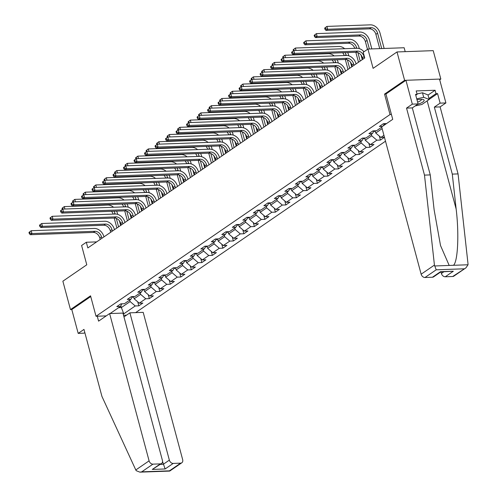 <?xml version="1.0" encoding="UTF-8"?>
<svg xmlns="http://www.w3.org/2000/svg" width="497" height="497" viewBox="0 0 497 497"><rect width="100%" height="100%" fill="white"/><g stroke="black" fill="none" stroke-linecap="round" stroke-linejoin="round"><path stroke-width="0.75" d="M405.198 51.657L404.148 47.743L367.929 49.048L363.214 52.278L364.736 57.956L87.839 247.935L86.316 242.256L81.601 245.487L86.776 264.795L62.87 281.196L70.475 309.588L71.798 309.538L90.74 296.541M439.708 79.812L440.833 79.035L433.222 50.651L397.01 51.949L404.614 80.34L384.548 94.107L390.027 114.546L391.425 114.496M135.631 312.632L385.504 141.198M440.833 79.035L404.614 80.34M390.027 114.546L96.02 316.26L106.234 315.893M126.499 315.166L123.523 315.272M386.567 123.56L383.448 123.672L379.41 126.443L382.528 126.331M383.933 135.339L380.895 137.42L384.461 137.296L380.422 140.067L379.366 136.116M123.144 313.837L123.79 313.818L135.24 305.959L138.812 305.835L142.85 303.064L139.278 303.189L145.745 298.753L149.317 298.629L153.356 295.852L149.783 295.982L156.251 291.546L159.823 291.416L163.861 288.645L160.289 288.776L166.756 284.34L170.328 284.209L174.366 281.439L170.794 281.569L177.261 277.133L180.833 277.003L184.872 274.232L181.299 274.363L187.767 269.927L191.339 269.796L195.377 267.026L191.805 267.156L198.272 262.72L201.844 262.59L205.882 259.819L202.31 259.943L208.771 255.514L212.349 255.383L216.388 252.613L212.815 252.737L219.276 248.301L222.855 248.177L226.893 245.406L223.321 245.53L229.782 241.095L233.354 240.97L237.398 238.193L233.826 238.324L240.287 233.888L243.859 233.764L247.904 230.987L244.331 231.117L250.792 226.682L254.365 226.551L258.409 223.78L254.837 223.911L261.298 219.475L264.87 219.345L268.914 216.574L265.336 216.704L271.803 212.269L275.375 212.138L279.42 209.367L275.841 209.498L282.308 205.062L285.881 204.932L289.919 202.161L286.347 202.285L292.814 197.856L296.386 197.725L300.424 194.954L296.852 195.079L303.319 190.643L306.891 190.519L310.929 187.748L307.357 187.872L313.824 183.436L317.397 183.312L321.435 180.535L317.863 180.666L324.33 176.23L327.902 176.106L331.94 173.329L328.368 173.459L334.835 169.023L338.407 168.893L342.445 166.122L338.873 166.253L345.34 161.817L348.913 161.687L352.951 158.916L349.379 159.046L355.846 154.61L359.418 154.48L363.456 151.709L359.884 151.84L366.345 147.404L369.923 147.274L373.961 144.503L370.389 144.633L376.85 140.197L380.422 140.067M110.085 313.545L120.361 306.494L116.789 306.624L120.827 303.853L124.399 303.723L130.866 299.287L127.294 299.418L131.332 296.647L134.904 296.516L141.372 292.081L137.799 292.211L141.838 289.44L145.41 289.31L151.877 284.874L148.305 285.005L152.343 282.234L155.915 282.103L162.382 277.668L158.81 277.798L162.848 275.021L166.42 274.897L172.888 270.461L169.315 270.585L173.354 267.815L176.926 267.69L183.393 263.255L179.815 263.379L183.859 260.608L187.431 260.484L193.892 256.048L190.32 256.172L194.364 253.402L197.936 253.271L204.397 248.835L200.825 248.966L204.87 246.195L208.442 246.065L214.903 241.629L211.331 241.759L215.375 238.989L218.947 238.858L225.408 234.422L221.836 234.553L225.88 231.782L229.452 231.652L235.913 227.216L232.341 227.346L236.379 224.576L239.958 224.445L246.419 220.009L242.847 220.14L246.885 217.363L250.463 217.239L256.924 212.803L253.352 212.933L257.39 210.156L260.962 210.032L267.429 205.596L263.857 205.721L267.895 202.95L271.468 202.826L277.935 198.39L274.363 198.514L278.401 195.743L281.973 195.613L288.44 191.177L284.868 191.308L288.906 188.537L292.478 188.406L298.945 183.971L295.373 184.101L299.411 181.33L302.984 181.2L309.451 176.764L305.879 176.895L309.917 174.124L313.489 173.993L319.956 169.558L316.384 169.688L320.422 166.917L323.994 166.787L330.462 162.351L326.883 162.482L330.927 159.705L334.5 159.58L340.967 155.145L337.388 155.275L341.433 152.498L345.005 152.374L351.466 147.938L347.894 148.063L351.938 145.292L355.51 145.167L361.971 140.732L358.399 140.856L362.443 138.085L366.016 137.955L372.477 133.525L368.904 133.65L372.949 130.879L376.521 130.748L381.746 127.164M385.672 123.591L385.802 124.082M384.529 123.635L383.268 125.822M375.167 130.798L375.763 133.022L382.143 128.642M374.024 130.841L372.477 133.525M380.895 137.42L375.763 133.022M371.321 134.314L371.719 135.793L365.258 140.229L364.661 138.004M363.518 138.048L361.971 140.732M376.85 140.197L371.719 135.793M370.389 144.633L365.258 140.229M360.816 141.521L361.213 142.999L354.752 147.435L354.156 145.211M353.013 145.254L351.466 147.938M366.345 147.404L361.213 142.999M359.884 151.84L354.752 147.435M350.317 148.727L350.708 150.206L344.247 154.642L343.651 152.424M342.508 152.461L340.967 155.145M355.846 154.61L350.708 150.206M349.379 159.046L344.247 154.642M339.811 155.934L340.203 157.412L333.742 161.848L333.145 159.63M332.002 159.667L330.462 162.351M345.34 161.817L340.203 157.412M338.873 166.253L333.742 161.848M329.306 163.146L329.697 164.625L323.236 169.055L322.64 166.837M321.497 166.874L319.956 169.558M334.835 169.023L329.697 164.625M328.368 173.459L323.236 169.055M318.801 170.353L319.198 171.832L312.731 176.267L312.135 174.043M310.998 174.08L309.451 176.764M324.33 176.23L319.198 171.832M317.863 180.666L312.731 176.267M308.295 177.559L308.693 179.038L302.226 183.474L301.629 181.25M300.492 181.293L298.945 183.971M313.824 183.436L308.693 179.038M307.357 187.872L302.226 183.474M297.79 184.766L298.188 186.245L291.72 190.68L291.124 188.456M289.987 188.5L288.44 191.177M303.319 190.643L298.188 186.245M296.852 195.079L291.72 190.68M287.285 191.972L287.682 193.451L281.215 197.887L280.619 195.663M279.482 195.706L277.935 198.39M292.814 197.856L287.682 193.451M286.347 202.285L281.215 197.887M276.779 199.179L277.177 200.658L270.71 205.093L270.113 202.869M268.976 202.913L267.429 205.596M282.308 205.062L277.177 200.658M275.841 209.498L270.71 205.093M266.274 206.385L266.672 207.864L260.204 212.3L259.608 210.076M258.471 210.119L256.924 212.803M271.803 212.269L266.672 207.864M265.336 216.704L260.204 212.3M255.769 213.592L256.166 215.071L249.699 219.506L249.109 217.288M247.966 217.326L246.419 220.009M261.298 219.475L256.166 215.071M254.837 223.911L249.699 219.506M245.263 220.805L245.661 222.283L239.194 226.713L238.603 224.495M237.46 224.532L235.913 227.216M250.792 226.682L245.661 222.283M244.331 231.117L239.194 226.713M234.758 228.011L235.156 229.49L228.695 233.925L228.098 231.701M226.955 231.739L225.408 234.422M240.287 233.888L235.156 229.49M233.826 238.324L228.695 233.925M224.253 235.218L224.65 236.696L218.189 241.132L217.593 238.908M216.45 238.951L214.903 241.629M229.782 241.095L224.65 236.696M223.321 245.53L218.189 241.132M213.747 242.424L214.145 243.903L207.684 248.338L207.087 246.114M205.944 246.158L204.397 248.835M219.276 248.301L214.145 243.903M212.815 252.737L207.684 248.338M203.248 249.631L203.64 251.109L197.179 255.545L196.582 253.321M195.439 253.364L193.892 256.048M208.771 255.514L203.64 251.109M202.31 259.943L197.179 255.545M192.743 256.837L193.134 258.316L186.673 262.751L186.077 260.527M184.934 260.571L183.393 263.255M198.272 262.72L193.134 258.316M191.805 267.156L186.673 262.751M182.237 264.044L182.629 265.522L176.168 269.958L175.571 267.734M174.428 267.777L172.888 270.461M187.767 269.927L182.629 265.522M181.299 274.363L176.168 269.958M171.732 271.25L172.13 272.729L165.663 277.164L165.066 274.947M163.923 274.984L162.382 277.668M177.261 277.133L172.13 272.729M170.794 281.569L165.663 277.164M161.227 278.457L161.624 279.941L155.157 284.371L154.561 282.153M153.424 282.19L151.877 284.874M166.756 284.34L161.624 279.941M160.289 288.776L155.157 284.371M150.721 285.669L151.119 287.148L144.652 291.584L144.055 289.36M142.919 289.397L141.372 292.081M156.251 291.546L151.119 287.148M149.783 295.982L144.652 291.584M140.216 292.876L140.614 294.354L134.147 298.79L133.55 296.566M132.413 296.61L130.866 299.287M145.745 298.753L140.614 294.354M139.278 303.189L134.147 298.79M129.711 300.082L130.108 301.561L121.355 307.568L120.839 305.661M121.908 303.816L120.361 306.494M135.24 305.959L130.108 301.561M123.79 313.818L121.355 307.568L118.659 307.662M367.929 49.048L373.104 68.35L397.01 51.949M96.02 316.26L90.547 295.821L70.475 309.588M96.654 241.884L86.316 242.256M138.812 305.835L137.756 301.878M149.317 298.629L148.261 294.671M159.823 291.416L158.76 287.465M170.328 284.209L169.266 280.258M180.833 277.003L179.771 273.052M191.339 269.796L190.276 265.845M201.844 262.59L200.782 258.639M212.349 255.383L211.287 251.432M222.855 248.177L221.792 244.22M233.354 240.97L232.298 237.013M243.859 233.764L242.803 229.807M254.365 226.551L253.308 222.6M264.87 219.345L263.814 215.394M275.375 212.138L274.319 208.187M285.881 204.932L284.824 200.981M296.386 197.725L295.33 193.774M306.891 190.519L305.829 186.568M317.397 183.312L316.334 179.355M327.902 176.106L326.84 172.148M338.407 168.893L337.345 164.942M348.913 161.687L347.85 157.735M359.418 154.48L358.356 150.529M369.923 147.274L368.861 143.322M384.548 94.107L385.945 94.057M101.873 238.305L101.463 236.789A6.132 4.572 55.5 0 0 95.045 231.285L31.957 233.553L30.274 234.708L93.361 232.441L95.045 231.285M100.189 239.461L99.779 237.945A6.132 4.572 55.5 0 0 93.361 232.441M28.975 232.416L29.28 233.553L29.95 233.093L29.646 231.956L28.975 232.416L31.199 230.714L94.287 228.446A9.201 6.865 -124.5 0 1 103.91 236.702L103.96 236.876M29.646 231.956L31.199 230.714L31.957 233.553L29.95 233.093M29.28 233.553L30.274 234.708M133.662 296.97L132.407 297.225A3.249 2.423 -124.5 0 1 132.065 297.2M116.578 211.119A9.201 6.865 -124.5 0 1 117.404 213.288L117.696 214.375M119.404 220.749L120.653 225.421M116.882 228.005L114.211 218.034M118.566 226.849L116.292 218.363M115.136 214.039L114.956 213.375A6.132 4.572 55.5 0 0 113.999 211.213M113.148 214.108A6.132 4.572 55.5 0 0 111.508 211.3M62.858 209.088L62.715 207.839L62.044 208.299L62.33 209.355M62.044 208.299L64.268 206.597L107.781 205.031A9.201 6.865 -124.5 0 1 113.552 207.268M62.715 207.839L64.268 206.597L64.914 209.013M63.423 209.063L63.02 208.976M417.48 104.358A7.971 2.274 165 0 0 419.748 103.6A7.971 2.274 165 0 0 422.723 99.394A7.971 2.274 165 0 0 416.995 99.816M417.61 102.109A5.461 1.553 165 0 0 418.337 101.842A5.461 1.553 165 0 0 421.338 99.537A5.461 1.553 165 0 0 421.17 99.282M417.014 93.97L422.475 92.765L427.992 94.927L429.209 99.468L421.941 104.457L415.144 105.96M416.734 98.841L423.692 97.306L429.209 99.468M422.475 92.765L423.692 97.306M109.626 313.564L149.094 460.849A3.678 2.746 55.5 0 0 152.939 464.148L160.382 463.881A3.678 2.746 55.5 0 0 161.55 463.508A3.678 2.746 55.5 0 0 162.407 460.371L122.939 313.085L109.626 313.564L98.586 321.143L97.263 316.216M152.939 464.148L141.732 471.839L139.899 472.15L136.221 470.696L135.799 469.969L101.935 396.413L83.981 329.412L78.191 333.388L83.962 333.176L84.832 332.586M78.191 333.388L71.798 309.538M173.204 463.421L180.641 463.154A3.678 2.746 55.5 0 0 181.815 462.782A3.678 2.746 55.5 0 0 182.666 459.644L143.204 312.358L129.891 312.837L169.353 460.123A3.678 2.746 55.5 0 0 173.204 463.421L165.122 468.963L162.544 461.471M123.964 316.9L129.891 312.837M161.55 463.508L152.299 469.429L160.382 463.881M181.815 462.782L169.701 471.081L169.434 470.845L180.641 463.154M434.434 265.081L436.204 269.809L424.991 277.5A3.678 2.746 -124.5 0 1 421.145 274.201L434.434 265.081L424.488 175.112L406.534 108.11L412.324 104.14L405.937 80.29L385.933 94.014L392.723 119.336L381.677 126.915L421.145 274.201M428.035 95.089L435.092 90.249L416.2 90.932L417.113 94.337L415.548 94.393L418.101 103.929L412.311 107.905L430.259 174.907L434.129 209.858L440.522 245.549L449.189 265.448L453.457 265.299C457.861 261.863 459.203 233.888 456.153 209.069L452.289 174.112L434.335 107.116L440.125 103.14L437.571 93.604L429.178 99.357M430.259 174.907L424.488 175.112M418.101 103.929L412.324 104.14M412.311 107.905L406.534 108.11M452.692 276.506L465.938 267.846L453.86 276.133A3.678 2.746 -124.5 0 1 452.692 276.506L445.256 276.773A3.678 2.746 -124.5 0 1 441.404 273.468L443.821 271.809M440.988 271.915L441.404 273.468M435.092 90.249L436.006 93.66L437.571 93.604M465.938 267.846L468.025 264.771L468.012 263.87L458.06 173.907L440.112 106.905L445.902 102.935L440.125 103.14M445.902 102.935L439.51 79.085L405.937 80.29M440.112 106.905L434.335 107.116M458.06 173.907L452.289 174.112M432.433 277.233L440.51 271.691L440.814 271.909L433.601 276.86A3.678 2.746 -124.5 0 1 432.433 277.233L424.991 277.5M417.113 94.337L415.778 95.25M428.948 98.499L436.006 93.66M440.777 271.921L453.332 271.225L445.256 276.773M112.378 231.099L111.968 229.583A6.132 4.572 55.5 0 0 105.55 224.079L42.462 226.346L40.779 227.502L103.867 225.234L105.55 224.079M110.694 232.254L110.284 230.732A6.132 4.572 55.5 0 0 103.867 225.234M39.48 225.209L39.785 226.346L40.456 225.887L40.151 224.75L39.48 225.209L41.705 223.507L104.792 221.24A9.201 6.865 -124.5 0 1 114.416 229.49L114.459 229.67M40.151 224.75L41.705 223.507L42.462 226.346L40.456 225.887M39.785 226.346L40.779 227.502M122.877 223.892L122.473 222.37A6.132 4.572 55.5 0 0 116.056 216.872L52.968 219.14L51.284 220.295L114.372 218.028L116.056 216.872M121.193 225.048L120.79 223.526A6.132 4.572 55.5 0 0 114.372 218.028M49.986 218.003L50.29 219.14L50.961 218.68L50.657 217.543L49.986 218.003L52.21 216.301L115.298 214.033A9.201 6.865 -124.5 0 1 124.921 222.283L124.964 222.457M50.657 217.543L52.21 216.301L52.968 219.14L50.961 218.68M50.29 219.14L51.284 220.295M144.167 289.763L142.912 290.018A3.249 2.423 -124.5 0 1 142.571 289.993M127.083 203.907A9.201 6.865 -124.5 0 1 127.909 206.075L128.201 207.168M129.91 213.542L131.158 218.214M127.387 220.798L124.716 210.827M129.071 219.643L126.797 211.157M125.635 206.833L125.461 206.168A6.132 4.572 55.5 0 0 124.505 204M123.654 206.901A6.132 4.572 55.5 0 0 122.013 204.093M73.363 201.881L73.221 200.633L72.55 201.092L72.835 202.149M72.55 201.092L74.774 199.39L118.286 197.825A9.201 6.865 -124.5 0 1 124.057 200.055M73.221 200.633L74.774 199.39L75.42 201.807M73.929 201.857L73.525 201.77M154.673 282.557L153.418 282.805A3.249 2.423 -124.5 0 1 153.076 282.787M137.582 196.7A9.201 6.865 -124.5 0 1 138.415 198.868L138.706 199.956M140.415 206.336L141.664 211.008M137.893 213.592L135.221 203.615M139.576 212.436L137.302 203.95M136.141 199.626L135.967 198.955A6.132 4.572 55.5 0 0 135.01 196.793M134.153 199.695A6.132 4.572 55.5 0 0 132.519 196.887M83.869 194.669L83.726 193.426L83.055 193.886L83.334 194.942M83.055 193.886L85.279 192.177L128.791 190.618A9.201 6.865 -124.5 0 1 134.563 192.848M83.726 193.426L85.279 192.177L85.925 194.6M84.434 194.65L84.03 194.557M133.382 216.686L132.979 215.164A6.132 4.572 55.5 0 0 126.561 209.666L63.473 211.933L61.79 213.083L124.877 210.821L126.561 209.666M131.699 217.841L131.295 216.319A6.132 4.572 55.5 0 0 124.877 210.821M60.491 210.796L60.796 211.933L61.466 211.473L61.162 210.337L60.491 210.796L62.715 209.094L125.803 206.827A9.201 6.865 -124.5 0 1 135.426 215.077L135.47 215.251M61.162 210.337L62.715 209.094L63.473 211.933L61.466 211.473M60.796 211.933L61.79 213.083M143.888 209.479L143.484 207.957A6.132 4.572 55.5 0 0 137.066 202.459L73.978 204.721L72.295 205.876L135.383 203.608L137.066 202.459M142.204 210.635L141.8 209.113A6.132 4.572 55.5 0 0 135.383 203.608M70.996 203.59L71.301 204.727L71.972 204.261L71.667 203.13L70.996 203.59L73.221 201.881L136.308 199.62A9.201 6.865 -124.5 0 1 145.932 207.87L145.975 208.044M71.667 203.13L73.221 201.881L73.978 204.721L71.972 204.261M71.301 204.727L72.295 205.876M154.393 202.273L153.989 200.751A6.132 4.572 55.5 0 0 147.572 195.246L84.484 197.514L82.8 198.67L145.888 196.402L147.572 195.246M152.709 203.428L152.306 201.906A6.132 4.572 55.5 0 0 145.888 196.402M81.502 196.383L81.806 197.52L82.477 197.054L82.173 195.924L81.502 196.383L83.726 194.675L146.814 192.407A9.201 6.865 -124.5 0 1 156.437 200.664L156.48 200.838M82.173 195.924L83.726 194.675L84.484 197.514L82.477 197.054M81.806 197.52L82.8 198.67M165.172 275.35L163.923 275.599A3.249 2.423 -124.5 0 1 163.581 275.58M148.087 189.494A9.201 6.865 -124.5 0 1 148.92 191.662L149.206 192.749M150.92 199.129L152.169 203.795M148.398 206.385L145.727 196.408M150.082 205.23L147.808 196.744M146.646 192.414L146.472 191.749A6.132 4.572 55.5 0 0 145.515 189.587M144.658 192.488A6.132 4.572 55.5 0 0 143.024 189.68M94.374 187.462L94.231 186.22L93.56 186.679L93.84 187.736M93.56 186.679L95.784 184.971L139.29 183.412A9.201 6.865 -124.5 0 1 145.062 185.642M94.231 186.22L95.784 184.971L96.43 187.388M94.939 187.444L94.536 187.35M175.677 268.138L174.428 268.392A3.249 2.423 -124.5 0 1 174.087 268.374M158.593 182.287A9.201 6.865 -124.5 0 1 159.419 184.455L159.711 185.543M161.419 191.923L162.674 196.588M158.903 199.179L156.232 189.202M160.587 198.023L158.313 189.537M157.151 185.207L156.977 184.542A6.132 4.572 55.5 0 0 156.021 182.38M155.163 185.282A6.132 4.572 55.5 0 0 153.53 182.467M104.879 180.256L104.737 179.007L104.066 179.473L104.345 180.529M104.066 179.473L106.29 177.764L149.796 176.205A9.201 6.865 -124.5 0 1 155.567 178.435M104.737 179.007L106.29 177.764L106.936 180.181M105.445 180.237L105.041 180.144M186.182 260.931L184.934 261.186A3.249 2.423 -124.5 0 1 184.592 261.167M169.098 175.081A9.201 6.865 -124.5 0 1 169.924 177.249L170.216 178.336M171.925 184.716L173.18 189.382M169.409 191.972L166.737 181.995M171.092 190.817L168.818 182.324M167.657 178.001L167.477 177.336A6.132 4.572 55.5 0 0 166.52 175.174M165.669 178.075A6.132 4.572 55.5 0 0 164.035 175.261M115.385 173.049L115.242 171.8L114.571 172.266L114.85 173.316M114.571 172.266L116.795 170.558L160.301 168.992A9.201 6.865 -124.5 0 1 166.073 171.229M115.242 171.8L116.795 170.558L117.441 172.975M115.944 173.031L115.546 172.937M164.898 195.06L164.495 193.544A6.132 4.572 55.5 0 0 158.077 188.04L94.989 190.308L93.306 191.463L156.393 189.195L158.077 188.04M163.215 196.216L162.811 194.7A6.132 4.572 55.5 0 0 156.393 189.195M92.007 189.177L92.312 190.314L92.982 189.848L92.678 188.711L92.007 189.177L94.225 187.468L157.319 185.201A9.201 6.865 -124.5 0 1 166.942 193.457L166.986 193.631M92.678 188.711L94.225 187.468L94.989 190.308L92.982 189.848M92.312 190.314L93.306 191.463M196.688 253.725L195.439 253.979A3.249 2.423 -124.5 0 1 195.097 253.961M179.603 167.874A9.201 6.865 -124.5 0 1 180.43 170.042L180.722 171.13M182.43 177.51L183.685 182.175M179.914 184.766L177.243 174.789M181.598 183.61L179.324 175.118M178.162 170.794L177.982 170.129A6.132 4.572 55.5 0 0 177.025 167.967M176.174 170.869A6.132 4.572 55.5 0 0 174.54 168.054M125.89 165.843L125.747 164.594L125.076 165.06L125.356 166.11M125.076 165.06L127.294 163.351L170.806 161.786A9.201 6.865 -124.5 0 1 176.578 164.022M125.747 164.594L127.294 163.351L127.946 165.768M126.449 165.824L126.052 165.731M175.404 187.854L175 186.338A6.132 4.572 55.5 0 0 168.582 180.833L105.494 183.101L103.811 184.257L166.899 181.989L168.582 180.833M173.72 189.009L173.316 187.493A6.132 4.572 55.5 0 0 166.899 181.989M102.512 181.97L102.817 183.101L103.488 182.641L103.183 181.504L102.512 181.97L104.73 180.262L167.818 177.994A9.201 6.865 -124.5 0 1 177.448 186.251L177.491 186.425M103.183 181.504L104.73 180.262L105.494 183.101L103.488 182.641M102.817 183.101L103.811 184.257M207.193 246.518L205.944 246.773A3.249 2.423 -124.5 0 1 205.603 246.754M190.109 160.668A9.201 6.865 -124.5 0 1 190.935 162.836L191.227 163.923M192.935 170.303L194.19 174.969M190.419 177.553L187.742 167.582M192.103 176.398L189.829 167.911M188.667 163.588L188.487 162.923A6.132 4.572 55.5 0 0 187.531 160.761M186.679 163.656A6.132 4.572 55.5 0 0 185.046 160.848M136.395 158.636L136.253 157.387L135.582 157.847L135.861 158.903M135.582 157.847L137.799 156.145L181.312 154.579A9.201 6.865 -124.5 0 1 187.083 156.816M136.253 157.387L137.799 156.145L138.452 158.562M136.955 158.618L136.557 158.524M185.909 180.647L185.505 179.131A6.132 4.572 55.5 0 0 179.088 173.627L116 175.895L114.316 177.05L177.404 174.782L179.088 173.627M184.225 181.803L183.822 180.287A6.132 4.572 55.5 0 0 177.404 174.782M113.018 174.764L113.322 175.895L113.993 175.435L113.689 174.298L113.018 174.764L115.236 173.055L178.324 170.788A9.201 6.865 -124.5 0 1 187.947 179.044L187.996 179.218M113.689 174.298L115.236 173.055L116 175.895L113.993 175.435M113.322 175.895L114.316 177.05M217.698 239.312L216.443 239.566A3.249 2.423 -124.5 0 1 216.108 239.542M200.614 153.461A9.201 6.865 -124.5 0 1 201.44 155.629L201.732 156.717M203.441 163.091L204.696 167.762M200.925 170.347L198.247 160.376M202.608 169.191L200.334 160.705M199.173 156.381L198.993 155.716A6.132 4.572 55.5 0 0 198.036 153.554M197.185 156.449A6.132 4.572 55.5 0 0 195.551 153.641M146.901 151.43L146.758 150.181L146.087 150.641L146.367 151.697M146.087 150.641L148.305 148.938L191.817 147.373A9.201 6.865 -124.5 0 1 197.589 149.609M146.758 150.181L148.305 148.938L148.957 151.355M147.46 151.405L147.062 151.318M196.414 173.441L196.004 171.925A6.132 4.572 55.5 0 0 189.593 166.42L126.505 168.688L124.822 169.844L187.909 167.576L189.593 166.42M194.731 174.596L194.321 173.08A6.132 4.572 55.5 0 0 187.909 167.576M123.517 167.551L123.821 168.688L124.498 168.228L124.194 167.091L123.517 167.551L125.741 165.849L188.829 163.581A9.201 6.865 -124.5 0 1 198.452 171.832L198.502 172.012M124.194 167.091L125.741 165.849L126.505 168.688L124.498 168.228M123.821 168.688L124.822 169.844M228.204 232.105L226.949 232.36A3.249 2.423 -124.5 0 1 226.613 232.335M211.119 146.255A9.201 6.865 -124.5 0 1 211.946 148.417L212.238 149.51M213.946 155.884L215.201 160.556M211.43 163.14L208.752 153.169M213.114 161.985L210.834 153.498M209.678 149.175L209.498 148.51A6.132 4.572 55.5 0 0 208.541 146.342M207.69 149.243A6.132 4.572 55.5 0 0 206.056 146.435M157.406 144.223L157.263 142.974L156.586 143.434L156.872 144.49M156.586 143.434L158.81 141.732L202.322 140.166A9.201 6.865 -124.5 0 1 208.094 142.397M157.263 142.974L158.81 141.732L159.462 144.149M157.965 144.198L157.568 144.111M206.92 166.234L206.51 164.712A6.132 4.572 55.5 0 0 200.098 159.214L137.01 161.482L135.327 162.637L198.415 160.369L200.098 159.214M205.236 167.39L204.826 165.868A6.132 4.572 55.5 0 0 198.415 160.369M134.022 160.345L134.327 161.482L135.004 161.022L134.699 159.885L134.022 160.345L136.246 158.642L199.334 156.375A9.201 6.865 -124.5 0 1 208.957 164.625L209.007 164.805M134.699 159.885L136.246 158.642L137.01 161.482L135.004 161.022M134.327 161.482L135.327 162.637M238.709 224.899L237.454 225.147A3.249 2.423 -124.5 0 1 237.119 225.129M221.625 139.042A9.201 6.865 -124.5 0 1 222.451 141.21L222.743 142.297M224.451 148.678L225.7 153.349M221.935 155.934L219.258 145.956M223.613 154.778L221.339 146.292M220.183 141.968L220.003 141.297A6.132 4.572 55.5 0 0 219.047 139.135M218.195 142.036A6.132 4.572 55.5 0 0 216.562 139.228M167.911 137.01L167.769 135.768L167.091 136.228L167.377 137.284M167.091 136.228L169.315 134.519L212.828 132.96A9.201 6.865 -124.5 0 1 218.599 135.19M167.769 135.768L169.315 134.519L169.962 136.942M168.471 136.992L168.073 136.899M217.425 159.028L217.015 157.506A6.132 4.572 55.5 0 0 210.604 152.007L147.516 154.275L145.832 155.424L208.92 153.163L210.604 152.007M215.741 160.183L215.331 158.661A6.132 4.572 55.5 0 0 208.92 153.163M144.528 153.138L144.832 154.275L145.509 153.815L145.205 152.678L144.528 153.138L146.752 151.436L209.84 149.168A9.201 6.865 -124.5 0 1 219.463 157.419L219.512 157.592M145.205 152.678L146.752 151.436L147.516 154.275L145.509 153.815M144.832 154.275L145.832 155.424M249.214 217.692L247.96 217.941A3.249 2.423 -124.5 0 1 247.624 217.922M232.13 131.835A9.201 6.865 -124.5 0 1 232.956 134.004L233.248 135.091M234.957 141.471L236.205 146.137M232.434 148.727L229.763 138.75M234.118 147.572L231.844 139.085M230.689 134.755L230.509 134.091A6.132 4.572 55.5 0 0 229.552 131.929M228.701 134.83A6.132 4.572 55.5 0 0 227.067 132.022M178.411 129.804L178.274 128.561L177.597 129.021L177.883 130.077M177.597 129.021L179.821 127.313L223.333 125.753A9.201 6.865 -124.5 0 1 229.105 127.984M178.274 128.561L179.821 127.313L180.467 129.729M178.976 129.785L178.578 129.692M227.93 151.821L227.52 150.299A6.132 4.572 55.5 0 0 221.109 144.801L158.015 147.062L156.331 148.218L219.425 145.95L221.109 144.801M226.247 152.977L225.837 151.455A6.132 4.572 55.5 0 0 219.425 145.95M155.033 145.932L155.337 147.069L156.015 146.603L155.71 145.472L155.033 145.932L157.257 144.223L220.345 141.962A9.201 6.865 -124.5 0 1 229.968 150.212L230.018 150.386M155.71 145.472L157.257 144.223L158.015 147.062L156.015 146.603M155.337 147.069L156.331 148.218M259.72 210.48L258.465 210.734A3.249 2.423 -124.5 0 1 258.129 210.716M242.635 124.629A9.201 6.865 -124.5 0 1 243.462 126.797L243.754 127.884M245.462 134.265L246.711 138.93M242.94 141.521L240.268 131.543M244.623 140.365L242.35 131.879M241.194 127.549L241.014 126.884A6.132 4.572 55.5 0 0 240.057 124.722M239.206 127.623A6.132 4.572 55.5 0 0 237.572 124.809M188.916 122.597L188.779 121.349L188.102 121.815L188.388 122.871M188.102 121.815L190.326 120.106L233.838 118.547A9.201 6.865 -124.5 0 1 239.61 120.777M188.779 121.349L190.326 120.106L190.972 122.523M189.481 122.579L189.084 122.486M238.436 144.615L238.026 143.093A6.132 4.572 55.5 0 0 231.608 137.588L168.52 139.856L166.837 141.011L229.925 138.744L231.608 137.588M236.752 145.77L236.342 144.248A6.132 4.572 55.5 0 0 229.925 138.744M165.538 138.725L165.843 139.862L166.52 139.396L166.215 138.265L165.538 138.725L167.762 137.017L230.85 134.749A9.201 6.865 -124.5 0 1 240.473 143.006L240.523 143.179M166.215 138.265L167.762 137.017L168.52 139.856L166.52 139.396M165.843 139.862L166.837 141.011M270.225 203.273L268.97 203.528A3.249 2.423 -124.5 0 1 268.635 203.509M253.141 117.422A9.201 6.865 -124.5 0 1 253.967 119.591L254.259 120.678M255.967 127.058L257.216 131.724M253.445 134.314L250.774 124.337M255.129 133.159L252.855 124.672M251.699 120.342L251.519 119.678A6.132 4.572 55.5 0 0 250.563 117.516M249.711 120.417A6.132 4.572 55.5 0 0 248.071 117.603M199.421 115.391L199.285 114.142L198.607 114.608L198.893 115.664M198.607 114.608L200.831 112.9L244.344 111.334A9.201 6.865 -124.5 0 1 250.115 113.571M199.285 114.142L200.831 112.9L201.478 115.316M199.987 115.372L199.589 115.279M248.941 137.408L248.531 135.886A6.132 4.572 55.5 0 0 242.114 130.382L179.026 132.649L177.342 133.805L240.43 131.537L242.114 130.382M247.257 138.557L246.847 137.042A6.132 4.572 55.5 0 0 240.43 131.537M176.044 131.519L176.348 132.656L177.019 132.19L176.721 131.053L176.044 131.519L178.268 129.81L241.356 127.543A9.201 6.865 -124.5 0 1 250.979 135.799L251.028 135.973M176.721 131.053L178.268 129.81L179.026 132.649L177.019 132.19M176.348 132.656L177.342 133.805M280.73 196.066L279.476 196.321A3.249 2.423 -124.5 0 1 279.134 196.303M263.646 110.216A9.201 6.865 -124.5 0 1 264.472 112.384L264.764 113.471M266.473 119.852L267.721 124.517M263.95 127.108L261.279 117.13M265.634 125.952L263.36 117.46M262.205 113.136L262.025 112.471A6.132 4.572 55.5 0 0 261.068 110.309M260.217 113.21A6.132 4.572 55.5 0 0 258.577 110.396M209.927 108.184L209.79 106.936L209.113 107.402L209.399 108.452M209.113 107.402L211.337 105.693L254.849 104.128A9.201 6.865 -124.5 0 1 260.621 106.364M209.79 106.936L211.337 105.693L211.983 108.11M210.492 108.166L210.094 108.073M259.446 130.195L259.036 128.68A6.132 4.572 55.5 0 0 252.619 123.175L189.531 125.443L187.847 126.598L250.935 124.331L252.619 123.175M257.763 131.351L257.353 129.835A6.132 4.572 55.5 0 0 250.935 124.331M186.549 124.312L186.853 125.443L187.524 124.983L187.22 123.846L186.549 124.312L188.773 122.604L251.861 120.336A9.201 6.865 -124.5 0 1 261.484 128.593L261.534 128.766M187.22 123.846L188.773 122.604L189.531 125.443L187.524 124.983M186.853 125.443L187.847 126.598M291.236 188.86L289.981 189.115A3.249 2.423 -124.5 0 1 289.639 189.096M274.151 103.009A9.201 6.865 -124.5 0 1 274.978 105.178L275.27 106.265M276.978 112.645L278.227 117.311M274.456 119.895L271.784 109.924M276.139 118.74L273.866 110.253M272.704 105.929L272.53 105.265A6.132 4.572 55.5 0 0 271.573 103.103M270.722 105.998A6.132 4.572 55.5 0 0 269.082 103.19M220.432 100.978L220.289 99.729L219.618 100.189L219.904 101.245M219.618 100.189L221.842 98.487L265.355 96.921A9.201 6.865 -124.5 0 1 271.126 99.158M220.289 99.729L221.842 98.487L222.488 100.903M220.997 100.959L220.593 100.866M269.952 122.989L269.542 121.473A6.132 4.572 55.5 0 0 263.124 115.969L200.036 118.236L198.353 119.392L261.441 117.124L263.124 115.969M268.268 124.144L267.858 122.629A6.132 4.572 55.5 0 0 261.441 117.124M197.054 117.106L197.359 118.236L198.03 117.777L197.725 116.64L197.054 117.106L199.278 115.397L262.366 113.13A9.201 6.865 -124.5 0 1 271.989 121.386L272.033 121.56M197.725 116.64L199.278 115.397L200.036 118.236L198.03 117.777M197.359 118.236L198.353 119.392M301.741 181.653L300.486 181.908A3.249 2.423 -124.5 0 1 300.145 181.883M284.657 95.803A9.201 6.865 -124.5 0 1 285.483 97.971L285.775 99.058M287.483 105.432L288.732 110.104M284.961 112.689L282.29 102.717M286.645 111.533L284.371 103.047M283.209 98.723L283.035 98.058A6.132 4.572 55.5 0 0 282.079 95.896M281.227 98.791A6.132 4.572 55.5 0 0 279.587 95.983M230.937 93.771L230.794 92.523L230.123 92.982L230.409 94.039M230.123 92.982L232.347 91.28L275.86 89.715A9.201 6.865 -124.5 0 1 281.631 91.951M230.794 92.523L232.347 91.28L232.994 93.697M231.503 93.747L231.099 93.66M280.451 115.782L280.047 114.267A6.132 4.572 55.5 0 0 273.63 108.762L210.542 111.03L208.858 112.185L271.946 109.918L273.63 108.762M278.767 116.938L278.363 115.422A6.132 4.572 55.5 0 0 271.946 109.918M207.56 109.893L207.864 111.03L208.535 110.57L208.231 109.433L207.56 109.893L209.784 108.191L272.872 105.923A9.201 6.865 -124.5 0 1 282.495 114.173L282.538 114.353M208.231 109.433L209.784 108.191L210.542 111.03L208.535 110.57M207.864 111.03L208.858 112.185M312.246 174.447L310.992 174.702A3.249 2.423 -124.5 0 1 310.65 174.677M295.156 88.596A9.201 6.865 -124.5 0 1 295.988 90.758L296.274 91.852M297.989 98.226L299.237 102.898M295.466 105.482L292.795 95.511M297.15 104.327L294.876 95.84M293.715 91.516L293.541 90.852A6.132 4.572 55.5 0 0 292.584 88.683M291.727 91.585A6.132 4.572 55.5 0 0 290.093 88.777M241.443 86.565L241.3 85.316L240.629 85.776L240.908 86.832M240.629 85.776L242.853 84.074L286.359 82.508A9.201 6.865 -124.5 0 1 292.137 84.739M241.3 85.316L242.853 84.074L243.499 86.49M242.008 86.54L241.604 86.453M290.956 108.576L290.552 107.054A6.132 4.572 55.5 0 0 284.135 101.556L221.047 103.823L219.363 104.979L282.451 102.711L284.135 101.556M289.273 109.731L288.869 108.209A6.132 4.572 55.5 0 0 282.451 102.711M218.065 102.686L218.369 103.823L219.04 103.364L218.736 102.227L218.065 102.686L220.289 100.984L283.377 98.717A9.201 6.865 -124.5 0 1 293 106.967L293.044 107.147M218.736 102.227L220.289 100.984L221.047 103.823L219.04 103.364M218.369 103.823L219.363 104.979M322.746 167.24L321.497 167.489A3.249 2.423 -124.5 0 1 321.155 167.47M305.661 81.384A9.201 6.865 -124.5 0 1 306.487 83.552L306.779 84.639M308.494 91.019L309.743 95.691M305.972 98.276L303.3 88.298M307.655 97.12L305.382 88.634M304.22 84.31L304.046 83.639A6.132 4.572 55.5 0 0 303.089 81.477M302.232 84.378A6.132 4.572 55.5 0 0 300.598 81.57M251.948 79.352L251.805 78.11L251.134 78.569L251.414 79.626M251.134 78.569L253.358 76.861L296.864 75.302A9.201 6.865 -124.5 0 1 302.636 77.532M251.805 78.11L253.358 76.861L254.004 79.284M252.513 79.334L252.109 79.24M301.462 101.369L301.058 99.847A6.132 4.572 55.5 0 0 294.64 94.349L231.552 96.617L229.869 97.766L292.957 95.505L294.64 94.349M299.778 102.525L299.374 101.003A6.132 4.572 55.5 0 0 292.957 95.505M228.57 95.48L228.875 96.617L229.546 96.157L229.241 95.02L228.57 95.48L230.794 93.778L293.882 91.51A9.201 6.865 -124.5 0 1 303.505 99.76L303.549 99.934M229.241 95.02L230.794 93.778L231.552 96.617L229.546 96.157M228.875 96.617L229.869 97.766M333.251 160.034L332.002 160.282A3.249 2.423 -124.5 0 1 331.661 160.264M316.167 74.177A9.201 6.865 -124.5 0 1 316.993 76.345L317.285 77.433M318.993 83.813L320.248 88.485M316.477 91.069L313.806 81.092M318.161 89.914L315.887 81.427M314.725 77.097L314.551 76.432A6.132 4.572 55.5 0 0 313.588 74.27M312.737 77.172A6.132 4.572 55.5 0 0 311.103 74.364M262.453 72.146L262.31 70.903L261.639 71.363L261.919 72.419M261.639 71.363L263.864 69.655L307.37 68.095A9.201 6.865 -124.5 0 1 313.141 70.326M262.31 70.903L263.864 69.655L264.51 72.071M263.019 72.127L262.615 72.034M311.967 94.163L311.563 92.641A6.132 4.572 55.5 0 0 305.146 87.143L242.058 89.404L240.374 90.56L303.462 88.298L305.146 87.143M310.283 95.318L309.88 93.796A6.132 4.572 55.5 0 0 303.462 88.298M239.076 88.273L239.38 89.41L240.051 88.944L239.747 87.814L239.076 88.273L241.293 86.565L304.388 84.304A9.201 6.865 -124.5 0 1 314.011 92.554L314.054 92.728M239.747 87.814L241.293 86.565L242.058 89.404L240.051 88.944M239.38 89.41L240.374 90.56M343.756 152.821L342.508 153.076A3.249 2.423 -124.5 0 1 342.166 153.057M326.672 66.971A9.201 6.865 -124.5 0 1 327.498 69.139L327.79 70.226M329.499 76.606L330.753 81.272M326.983 83.863L324.311 73.885M328.666 82.707L326.392 74.221M325.231 69.891L325.05 69.226A6.132 4.572 55.5 0 0 324.094 67.064M323.243 69.965A6.132 4.572 55.5 0 0 321.609 67.151M272.959 64.939L272.816 63.691L272.145 64.156L272.424 65.213M272.145 64.156L274.369 62.448L317.875 60.889A9.201 6.865 -124.5 0 1 323.646 63.119M272.816 63.691L274.369 62.448L275.015 64.865M273.518 64.921L273.12 64.827M322.472 86.956L322.068 85.434A6.132 4.572 55.5 0 0 315.651 79.93L252.563 82.198L250.879 83.353L313.967 81.086L315.651 79.93M320.789 88.112L320.385 86.59A6.132 4.572 55.5 0 0 313.967 81.086M249.581 81.067L249.885 82.204L250.556 81.738L250.252 80.607L249.581 81.067L251.799 79.358L314.887 77.097A9.201 6.865 -124.5 0 1 324.516 85.347L324.56 85.521M250.252 80.607L251.799 79.358L252.563 82.198L250.556 81.738M249.885 82.204L250.879 83.353M354.262 145.615L353.013 145.869A3.249 2.423 -124.5 0 1 352.671 145.851M337.177 59.764A9.201 6.865 -124.5 0 1 338.003 61.932L338.295 63.02M340.004 69.4L341.259 74.065M337.488 76.656L334.816 66.679M339.171 75.501L336.898 67.014M335.736 62.684L335.556 62.019A6.132 4.572 55.5 0 0 334.599 59.857M333.748 62.759A6.132 4.572 55.5 0 0 332.114 59.944M283.464 57.733L283.321 56.484L282.65 56.95L282.93 58.006M282.65 56.95L284.868 55.242L328.38 53.676A9.201 6.865 -124.5 0 1 334.152 55.912M283.321 56.484L284.868 55.242L285.52 57.658M284.023 57.714L283.625 57.621M332.978 79.75L332.574 78.228A6.132 4.572 55.5 0 0 326.156 72.724L263.068 74.991L261.385 76.147L324.473 73.879L326.156 72.724M331.294 80.899L330.89 79.383A6.132 4.572 55.5 0 0 324.473 73.879M260.086 73.86L260.391 74.997L261.062 74.531L260.757 73.394L260.086 73.86L262.304 72.152L325.392 69.884A9.201 6.865 -124.5 0 1 335.015 78.141L335.065 78.315M260.757 73.394L262.304 72.152L263.068 74.991L261.062 74.531M260.391 74.997L261.385 76.147M364.767 138.408L363.512 138.663A3.249 2.423 -124.5 0 1 363.177 138.644M347.683 52.558A9.201 6.865 -124.5 0 1 348.509 54.726L348.801 55.813M350.509 62.193L351.764 66.859M347.993 69.45L345.316 59.472M349.677 68.294L347.403 59.802M346.241 55.478L346.061 54.813A6.132 4.572 55.5 0 0 345.104 52.651M344.253 55.552A6.132 4.572 55.5 0 0 342.619 52.738M293.969 50.526L293.826 49.278L293.155 49.743L293.435 50.793M293.155 49.743L295.373 48.035L338.886 46.469A9.201 6.865 -124.5 0 1 344.657 48.706M293.826 49.278L295.373 48.035L296.026 50.452M294.528 50.508L294.131 50.414M343.483 72.537L343.079 71.021A6.132 4.572 55.5 0 0 336.662 65.517L273.574 67.785L271.89 68.94L334.978 66.673L336.662 65.517M341.799 73.693L341.396 72.177A6.132 4.572 55.5 0 0 334.978 66.673M270.585 66.654L270.89 67.785L271.567 67.325L271.263 66.188L270.585 66.654L272.81 64.945L335.897 62.678A9.201 6.865 -124.5 0 1 345.521 70.934L345.57 71.108M271.263 66.188L272.81 64.945L273.574 67.785L271.567 67.325M270.89 67.785L271.89 68.94M375.272 131.202L374.017 131.456A3.249 2.423 -124.5 0 1 373.682 131.438M303.661 42.531L303.959 43.668L304.636 43.208L304.332 42.071L303.661 42.531L305.879 40.829L349.391 39.263A9.201 6.865 -124.5 0 1 359.014 47.519L359.306 48.607M361.015 54.987L362.27 59.652M358.499 62.237L355.821 52.266M360.182 61.088L357.908 52.595M356.747 48.271L356.566 47.606A6.132 4.572 55.5 0 0 350.155 42.102L306.643 43.668L304.959 44.823L348.472 43.258L350.155 42.102M354.759 48.339A6.132 4.572 55.5 0 0 348.472 43.258M304.332 42.071L305.879 40.829L306.643 43.668L304.636 43.208M303.959 43.668L304.959 44.823M353.988 65.331L353.578 63.815A6.132 4.572 55.5 0 0 347.167 58.311L284.079 60.578L282.395 61.734L345.483 59.466L347.167 58.311M352.305 66.486L351.895 64.97A6.132 4.572 55.5 0 0 345.483 59.466M281.091 59.447L281.395 60.578L282.072 60.118L281.768 58.981L281.091 59.447L283.315 57.739L346.403 55.471A9.201 6.865 -124.5 0 1 356.026 63.728L356.076 63.902M281.768 58.981L283.315 57.739L284.079 60.578L282.072 60.118M281.395 60.578L282.395 61.734M385.778 123.995L384.523 124.25A3.249 2.423 -124.5 0 1 384.187 124.231M314.16 35.324L314.464 36.461L315.141 36.001L314.837 34.865L314.16 35.324L316.384 33.622L359.896 32.056A9.201 6.865 -124.5 0 1 369.519 40.313L371.824 48.905M367.482 49.352L365.388 41.555A6.132 4.572 55.5 0 0 358.971 36.051L315.465 37.617L317.148 36.461L315.141 36.001M369.377 48.992L367.072 40.4A6.132 4.572 55.5 0 0 360.654 34.896L317.148 36.461L316.384 33.622L314.837 34.865M314.464 36.461L315.465 37.617M364.494 58.124L364.084 56.608A6.132 4.572 55.5 0 0 357.672 51.104L294.584 53.372L292.901 54.527L355.989 52.26L357.672 51.104M362.81 59.28L362.4 57.764A6.132 4.572 55.5 0 0 355.989 52.26M291.596 52.235L291.901 53.372L292.578 52.912L292.273 51.775L291.596 52.235L293.82 50.532L356.908 48.265A9.201 6.865 -124.5 0 1 363.972 51.763M292.273 51.775L293.82 50.532L294.584 53.372L292.578 52.912M291.901 53.372L292.901 54.527M324.665 28.118L324.97 29.255L325.647 28.795L325.342 27.658L324.665 28.118L326.889 26.416L370.402 24.85A9.201 6.865 -124.5 0 1 380.025 33.1L384.144 48.464M379.72 48.625L375.894 34.349A6.132 4.572 55.5 0 0 369.476 28.845L325.97 30.41L327.653 29.255L325.647 28.795M381.696 48.551L377.577 33.193A6.132 4.572 55.5 0 0 371.16 27.689L327.653 29.255L326.889 26.416L325.342 27.658M324.97 29.255L325.97 30.41M99.779 237.945L101.463 236.789M132.475 297.212L133.401 296.572M113.925 214.083L114.956 213.375M141.732 471.839L169.434 470.845M165.122 468.963L152.299 469.429M135.799 469.969L149.094 460.849M160.27 464.384L163.296 464.279L169.353 460.123M434.62 265.976L449.189 265.448M453.457 265.299L468.025 264.771M463.906 268.815L436.204 269.809M440.51 271.691L453.332 271.225M427.165 100.879L456.153 209.069M110.284 230.732L111.968 229.583M120.79 223.526L122.473 222.37M142.981 290L143.906 289.366M124.424 206.876L125.461 206.168M153.48 282.793L154.412 282.159M134.929 199.67L135.967 198.955M131.295 216.319L132.979 215.164M141.8 209.113L143.484 207.957M152.306 201.906L153.989 200.751M163.985 275.587L164.917 274.947M145.435 192.457L146.472 191.749M174.49 268.38L175.422 267.74M155.94 185.251L156.977 184.542M184.996 261.173L185.928 260.534M166.445 178.044L167.477 177.336M162.811 194.7L164.495 193.544M195.501 253.967L196.433 253.327M176.951 170.838L177.982 170.129M173.316 187.493L175 186.338M206.007 246.76L206.938 246.121M187.456 163.631L188.487 162.923M183.822 180.287L185.505 179.131M216.512 239.554L217.444 238.914M197.961 156.425L198.993 155.716M194.321 173.08L196.004 171.925M227.017 232.341L227.949 231.708M208.467 149.218L209.498 148.51M204.826 165.868L206.51 164.712M237.523 225.135L238.454 224.501M218.972 142.012L220.003 141.297M215.331 158.661L217.015 157.506M248.028 217.928L248.96 217.288M229.477 134.799L230.509 134.091M225.837 151.455L227.52 150.299M258.533 210.722L259.465 210.082M239.983 127.592L241.014 126.884M236.342 144.248L238.026 143.093M269.039 203.515L269.97 202.875M250.488 120.386L251.519 119.678M246.847 137.042L248.531 135.886M279.544 196.309L280.47 195.669M260.993 113.179L262.025 112.471M257.353 129.835L259.036 128.68M290.049 189.102L290.975 188.462M271.492 105.973L272.53 105.265M267.858 122.629L269.542 121.473M300.555 181.896L301.48 181.256M281.998 98.766L283.035 98.058M278.363 115.422L280.047 114.267M311.054 174.689L311.986 174.049M292.503 91.56L293.541 90.852M288.869 108.209L290.552 107.054M321.559 167.477L322.491 166.843M303.008 84.353L304.046 83.639M299.374 101.003L301.058 99.847M332.064 160.27L332.996 159.63M313.514 77.141L314.551 76.432M309.88 93.796L311.563 92.641M342.57 153.064L343.502 152.424M324.019 69.934L325.05 69.226M320.385 86.59L322.068 85.434M353.075 145.857L354.007 145.217M334.524 62.728L335.556 62.019M330.89 79.383L332.574 78.228M363.58 138.651L364.512 138.011M345.03 55.521L346.061 54.813M341.396 72.177L343.079 71.021M374.086 131.444L375.018 130.804M355.535 48.315L356.566 47.606M351.895 64.97L353.578 63.815M384.591 124.238L385.523 123.598M365.388 41.555L367.072 40.4M358.971 36.051L360.654 34.896M362.4 57.764L364.084 56.608M375.894 34.349L377.577 33.193M369.476 28.845L371.16 27.689M139.899 472.15L169.701 471.081"/></g></svg>
